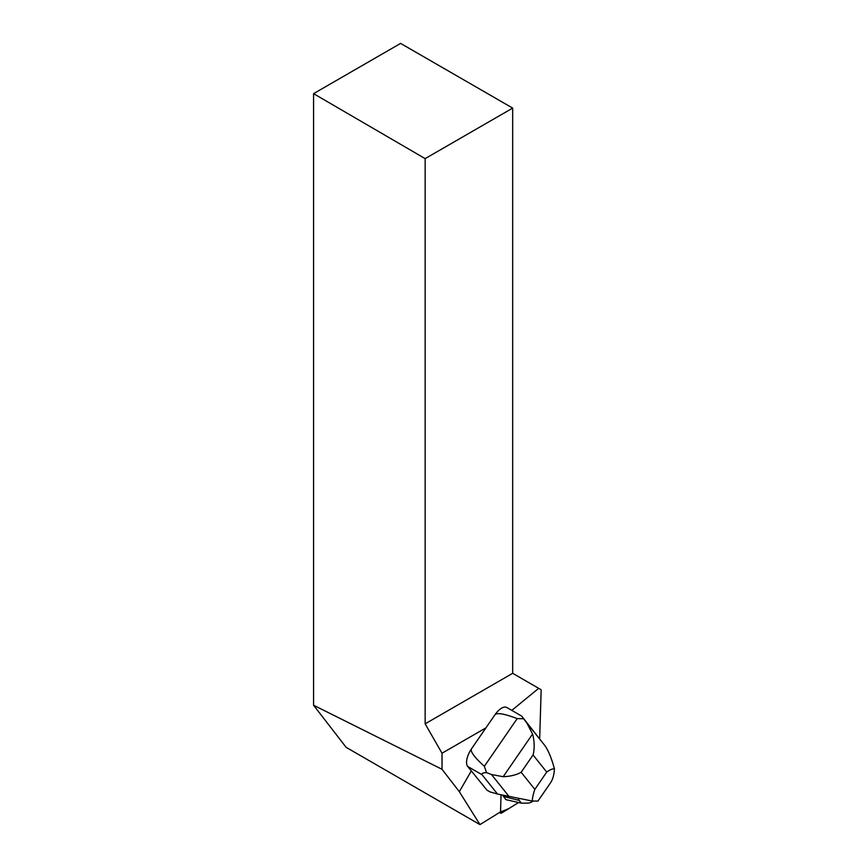 <?xml version="1.0" encoding="UTF-8"?>
<svg xmlns="http://www.w3.org/2000/svg" width="868" height="868" viewBox="0 0 868 868"><rect width="100%" height="100%" fill="white"/><g stroke="black" fill="none" stroke-linecap="round" stroke-linejoin="round"><path stroke-width="1.3" d="M501.932 812.849L518.597 802.531L508.811 808.596L499.979 812.209A3.949 1.779 120 0 0 500.478 813.077A3.949 1.779 120 0 0 501.932 812.849M497.494 794.036L489.877 791.866L486.991 790.195L467.7 766.455A14.93 6.738 -60 0 1 471.574 748.704L494.879 714.863A14.93 6.738 -60 0 1 506.793 707.496L521.657 716.078L544.561 745.167C548.261 750.202 551.549 758.1 554.424 768.842C554.088 774.853 552.786 779.497 550.54 782.806L537.954 801.077L532.258 801.034L497.494 794.036L482.087 774.766C481.154 773.594 482.63 772.867 486.503 772.585L484.355 766.292L517.198 718.606L523.578 718.747L521.657 716.078M485.928 727.861L442.018 753.218L442.018 769.287L313.576 705.239L346.137 747.337L479.961 824.6L459.324 791.67L471.422 770.73M479.961 824.6L500.532 811.873L501.053 794.828M511.794 710.382L538.692 688.324L541.165 689.756L539.679 738.733M459.324 791.67L442.018 769.287M425.146 158.627L313.576 93.646L400.604 43.4L512.673 108.099L425.146 158.627L425.146 723.836L442.018 753.218M313.576 93.646L313.576 705.239M425.146 723.836L512.673 673.308L512.673 108.099M538.692 688.324L512.673 673.308M554.424 768.842C552.569 768.636 550.008 769.721 546.731 772.075L534.84 789.359C533.234 794.079 532.377 797.974 532.258 801.034M532.995 801.11A17.794 8.029 -60 0 1 527.863 803.095L521.397 803.171L505.849 799.634L502.659 795.175M486.503 772.585L491.494 774.527L503.19 776.708L532.572 734.035L526.909 723.087L523.578 718.747M484.355 766.292C474.264 757.2 470.011 751.341 471.574 748.704M494.879 714.863C496.789 712.433 504.232 713.68 517.198 718.606M532.572 734.035C534.547 741.456 534.71 748.433 533.061 754.976L521.158 772.26C516.493 774.907 510.503 776.393 503.19 776.708M521.397 803.171L519.194 800.415L503.266 796.401M519.194 800.415L518.218 798.473M482.087 774.766L467.7 766.455M546.731 772.075L533.061 754.976M521.158 772.26L534.84 789.359M526.909 723.087L544.561 745.167M509.136 796.607L491.494 774.527M499.501 812.502L500.478 813.077"/></g></svg>
